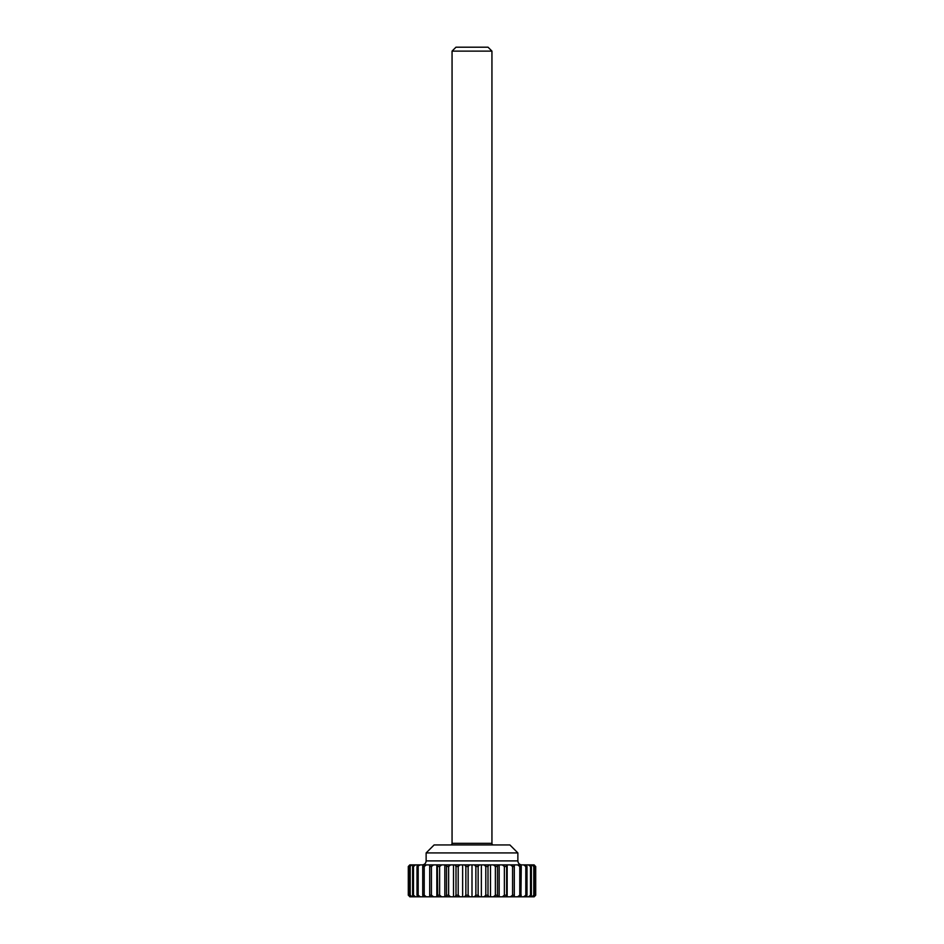 <?xml version="1.0" encoding="UTF-8"?>
<svg xmlns="http://www.w3.org/2000/svg" width="944" height="944" viewBox="0 0 944 944"><rect width="100%" height="100%" fill="white"/><g stroke="black" fill="none" stroke-linecap="round" stroke-linejoin="round"><path stroke-width="1.42" d="M493.535 844.951A1.593 1.593 0 0 1 491.942 843.346L491.942 51.118L452.058 51.118L452.058 843.346L491.942 843.346M450.465 844.951A1.593 1.593 0 0 0 452.058 843.346M452.058 51.118L455.964 47.2L488.036 47.2L491.942 51.118M434.11 844.951L509.89 844.951L517.867 852.928L426.133 852.928L434.11 844.951M534.316 866.486L534.316 895.207L533.041 896.8L531.861 896.8L533.785 895.207L533.785 866.486L531.861 864.893L533.041 864.893L533.785 866.486M531.389 866.486L531.389 895.207L530.41 896.8L528.475 896.8L530.516 895.207L530.516 866.486L528.475 864.893L530.41 864.893L531.389 866.486L530.516 866.486M530.516 895.207L531.389 895.207M521.265 866.486L520.923 896.8L517.631 896.8L519.778 895.207L519.778 866.486L517.631 864.893L520.923 864.893L521.265 866.486L519.778 866.486M519.778 895.207L521.265 895.207M535.519 895.207L535.519 866.486L533.785 864.893L535.696 866.486L535.696 895.207L534.174 896.8M534.174 864.893L535.519 866.486M497.476 866.486L497.476 895.207L498.137 896.8L493.452 896.8L495.364 895.207L495.364 866.486L493.452 864.893L498.137 864.893L497.476 866.486L495.364 866.486M495.364 895.207L497.476 895.207M478.136 866.486L478.136 895.207L479.41 896.8L474.348 896.8L475.87 895.207L475.87 866.486L474.348 864.893L479.41 864.893L478.136 866.486L475.87 866.486M475.87 895.207L478.136 895.207M504.367 895.207L504.367 866.486L502.326 864.893L506.645 864.893L506.645 896.8L502.326 896.8L504.367 895.207L506.314 895.207M506.314 866.486L504.367 866.486M512.58 895.207L512.58 866.486L510.444 864.893L514.303 864.893L514.303 896.8L510.444 896.8L512.58 895.207L514.303 895.207L514.303 896.8L517.631 896.8M517.631 864.893L514.303 864.893L514.303 866.486L512.58 866.486M485.794 895.207L485.794 866.486L484.048 864.893L488.98 864.893L488.001 866.486L488.001 895.207L488.98 896.8L484.048 896.8L485.794 895.207L488.001 895.207M488.001 866.486L485.794 866.486M424.222 866.486L424.222 895.207L426.369 896.8L423.077 896.8L422.735 895.207L422.735 866.486L423.077 864.893L426.369 864.893L424.222 866.486L422.735 866.486M422.735 895.207L424.222 895.207M418.192 866.486L418.192 895.207L420.316 896.8L417.661 896.8L417 895.207L417 866.486L417.661 864.893L420.316 864.893L417 866.486M417 895.207L418.192 895.207M410.215 866.486L410.215 895.207L412.139 896.8L410.959 896.8L409.684 895.207L409.684 866.486L410.959 864.893L412.139 864.893L409.684 866.486M412.611 895.207L412.611 866.486L413.59 864.893L415.525 864.893L413.484 866.486L413.484 895.207L415.525 896.8L413.59 896.8L412.611 895.207L413.484 895.207M413.484 866.486L412.611 866.486M426.369 896.8L429.697 896.8L429.697 864.893L433.556 864.893L431.42 866.486L431.42 895.207L433.556 896.8L429.697 896.8L429.697 895.207L431.42 895.207M431.42 866.486L429.697 866.486L429.697 864.893L426.369 864.893M448.636 866.486L448.636 895.207L450.548 896.8L445.863 896.8L446.524 895.207L446.524 866.486L445.863 864.893L450.548 864.893L448.636 866.486L446.524 866.486M446.524 895.207L448.636 895.207M455.999 895.207L455.999 866.486L455.02 864.893L459.952 864.893L458.206 866.486L458.206 895.207L459.952 896.8L455.02 896.8L455.999 895.207L458.206 895.207M458.206 866.486L455.999 866.486M465.864 895.207L465.864 866.486L464.59 864.893L469.652 864.893L468.13 866.486L468.13 895.207L469.652 896.8L464.59 896.8L465.864 895.207L468.13 895.207M468.13 866.486L465.864 866.486M437.686 895.207L437.355 864.893L441.674 864.893L439.633 866.486L439.633 895.207L441.674 896.8L437.355 896.8L437.686 895.207L439.633 895.207M439.633 866.486L437.686 866.486M408.481 866.486L408.481 895.207L410.215 896.8L408.304 895.207L408.304 866.486L409.826 864.893M409.826 896.8L408.481 895.207M533.041 896.8L533.785 896.8M530.41 896.8L531.861 896.8M526.339 896.8L523.684 896.8L525.808 895.207L527 895.207L526.339 896.8L528.475 896.8M520.923 896.8L523.684 896.8M506.645 896.8L510.444 896.8M498.137 896.8L502.326 896.8M488.98 896.8L493.452 896.8M479.41 896.8L484.048 896.8M469.652 896.8L474.348 896.8M459.952 896.8L464.59 896.8M450.548 896.8L455.02 896.8M441.674 896.8L445.863 896.8M433.556 896.8L437.355 896.8M420.316 896.8L423.077 896.8M415.525 896.8L417.661 896.8M412.139 896.8L413.59 896.8M410.215 896.8L410.959 896.8M525.808 895.207L525.808 866.486L523.684 864.893L528.475 864.893M526.339 864.893L527 866.486L527 895.207M527 866.486L525.808 866.486M410.215 864.893L410.959 864.893M412.139 864.893L413.59 864.893M415.525 864.893L417.661 864.893M420.316 864.893L423.077 864.893M433.556 864.893L437.355 864.893M441.674 864.893L445.863 864.893M450.548 864.893L455.02 864.893M459.952 864.893L464.59 864.893M469.652 864.893L474.348 864.893M479.41 864.893L484.048 864.893M488.98 864.893L493.452 864.893M498.137 864.893L502.326 864.893M506.645 864.893L510.444 864.893M520.923 864.893L523.684 864.893M530.41 864.893L531.861 864.893M533.041 864.893L533.785 864.893M472 864.893L472 896.8M436.836 864.893L436.836 896.8M462.643 864.893L462.643 896.8M444.836 864.893L444.836 896.8M453.509 864.893L453.509 896.8M507.164 864.893L507.164 896.8M490.491 864.893L490.491 896.8M481.357 864.893L481.357 896.8M499.164 864.893L499.164 896.8M426.133 852.928L426.133 860.904L517.867 860.904C518.103 863.323 519.436 864.657 521.855 864.893M517.867 860.904L517.867 852.928M426.133 860.904C425.897 863.323 424.564 864.657 422.145 864.893"/></g></svg>
